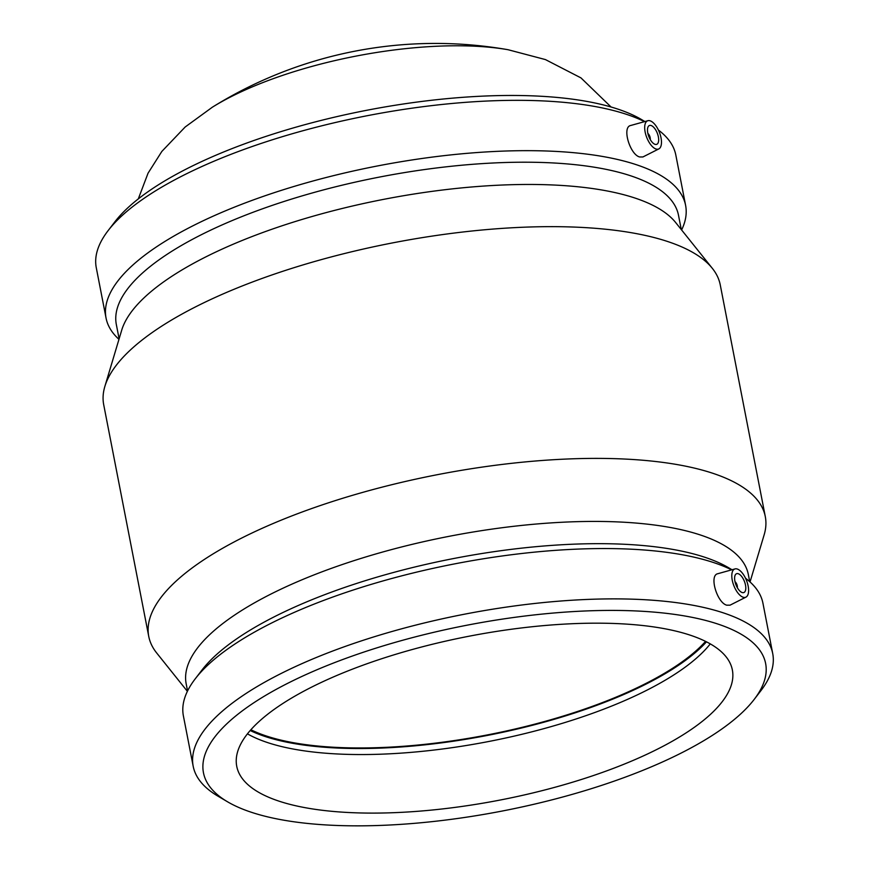 <?xml version="1.0" encoding="UTF-8"?>
<svg xmlns="http://www.w3.org/2000/svg" width="869" height="869" viewBox="0 0 869 869"><rect width="100%" height="100%" fill="white"/><g stroke="black" fill="none" stroke-linecap="round" stroke-linejoin="round"><path stroke-width="1.3" d="M735.011 581.676A4.041 1.825 -111.2 0 1 737.346 587.705M738.389 573.779A10.102 4.551 -111.2 0 1 745.059 583.284A10.102 4.551 -111.2 0 1 743.853 592.549A10.102 4.551 -111.2 0 1 735.956 584.783A10.102 4.551 -111.2 0 1 736.554 573.714A10.102 4.551 -111.2 0 1 738.389 573.779M647.883 133.457A4.041 1.825 -111.2 0 1 650.229 139.496M654.9 144.276A10.102 4.551 -111.2 0 1 648.22 134.76A10.102 4.551 -111.2 0 1 649.425 125.505A10.102 4.551 -111.2 0 1 657.322 133.272A10.102 4.551 -111.2 0 1 656.725 144.33A10.102 4.551 -111.2 0 1 654.9 144.276M650.349 120.889A15.142 6.833 -111.2 0 1 661.027 137.845A15.142 6.833 -111.2 0 1 658.832 148.914A15.142 6.833 -111.2 0 1 646.71 137.389A15.142 6.833 -111.2 0 1 647.894 120.704A15.142 6.833 -111.2 0 1 650.349 120.889M748.155 586.064A15.142 6.833 68.8 0 0 735.011 568.913A15.142 6.833 68.8 0 0 732.817 582.578A15.142 6.833 68.8 0 0 742.93 597.166A15.142 6.833 68.8 0 0 745.95 597.133A15.142 6.833 68.8 0 0 748.155 586.064M745.95 597.133L730.036 605.172L726.723 605.182C717.023 602.706 708.843 575.169 717.859 573.703L735.011 568.913M658.832 148.914L642.908 156.963L639.606 156.963C629.895 154.497 621.715 126.961 630.731 125.484L647.894 120.704M644.896 121.541L641.452 119.509A286.346 94.569 169 0 0 622.704 110.808A286.346 94.569 169 0 0 346.655 114.426A286.346 94.569 169 0 0 114.827 221.877L108.082 230.665A295.199 97.491 169 0 0 96.274 267.706L106.051 318.043A295.199 97.491 169 0 0 118.966 339.344M644.526 121.638A295.199 97.491 169 0 0 631.665 116.153A295.199 97.491 169 0 0 347.079 119.879A295.199 97.491 169 0 0 108.082 230.665M681.622 229.97A295.199 97.491 169 0 0 685.608 205.388L675.821 155.051A295.199 97.491 169 0 0 658.409 130.046M685.608 205.388A295.199 97.491 169 0 0 641.452 166.49A295.199 97.491 169 0 0 306.322 182.859A295.199 97.491 169 0 0 106.051 318.043M681.285 229.557L678.504 215.284A286.346 94.569 169 0 0 635.684 177.548A286.346 94.569 169 0 0 310.602 193.439A286.346 94.569 169 0 0 116.337 324.561L119.118 338.823M750.034 581.969L764.144 534.848A314.046 103.715 169 0 0 765.296 516.599L720.249 284.869A314.046 103.715 169 0 0 712.352 268.369L675.626 222.497A286.346 94.569 169 0 0 640.008 199.805A286.346 94.569 169 0 0 338.204 209.472A286.346 94.569 169 0 0 121.714 330.166L104.856 386.455A314.046 103.715 169 0 0 103.704 404.715L148.751 636.445A314.046 103.715 169 0 0 156.648 652.934L187.378 691.333M712.352 268.369A314.046 103.715 169 0 0 673.279 243.483A314.046 103.715 169 0 0 342.277 254.085A314.046 103.715 169 0 0 104.856 386.455M765.296 516.599A314.046 103.715 169 0 0 718.326 475.213A314.046 103.715 169 0 0 361.808 492.636A314.046 103.715 169 0 0 148.751 636.445M749.73 581.687L748.328 574.507A286.346 94.569 169 0 0 705.509 536.77A286.346 94.569 169 0 0 380.437 552.651A286.346 94.569 169 0 0 186.172 683.773L187.563 690.964M732.013 569.749L728.58 567.729A286.346 94.569 169 0 0 709.832 559.017A286.346 94.569 169 0 0 433.772 562.634A286.346 94.569 169 0 0 201.945 670.086L195.199 678.874A295.199 97.491 169 0 0 183.392 715.915L193.179 766.252A295.199 97.491 169 0 0 218 796.178L227.548 801.794A286.346 94.569 169 0 0 502.597 810.962A286.346 94.569 169 0 0 754.173 699.436A286.346 94.569 169 0 0 722.802 625.767A286.346 94.569 169 0 0 351.478 656.345A286.346 94.569 169 0 0 227.548 801.794M731.644 569.858A295.199 97.491 169 0 0 718.793 564.372A295.199 97.491 169 0 0 434.207 568.098A295.199 97.491 169 0 0 195.199 678.874M754.173 699.436L760.918 690.649A295.199 97.491 169 0 0 772.726 653.597L762.949 603.271A295.199 97.491 169 0 0 745.537 578.254M772.726 653.597A295.199 97.491 169 0 0 728.58 614.698A295.199 97.491 169 0 0 393.451 631.079A295.199 97.491 169 0 0 193.179 766.252M694.603 636.705A252.445 83.37 169 0 0 408.006 650.707A252.445 83.37 169 0 0 236.737 766.306A252.445 83.37 169 0 0 500.457 799.98A252.445 83.37 169 0 0 732.361 669.966A252.445 83.37 169 0 0 694.603 636.705M247.448 733.849A252.445 83.37 169 0 0 489.073 741.431A252.445 83.37 169 0 0 710.277 643.886M250.196 730.525A253.954 83.869 169 0 0 487.889 735.326A253.954 83.869 169 0 0 706.486 641.833M250.88 729.754A252.445 83.37 169 0 0 487.791 734.837A252.445 83.37 169 0 0 705.563 641.376M138.301 198.892L148.045 173.203L161.84 151.434L185.184 126.993L212.373 107.191A422.095 422.095 0 0 1 508.05 49.718A199.099 65.751 169 0 0 508.039 49.718A199.099 65.751 169 0 0 212.373 107.191L212.373 107.191A199.099 65.751 169 0 0 212.025 107.408M508.05 49.718L545.428 59.581L580.97 77.895L611.07 106.996"/></g></svg>
